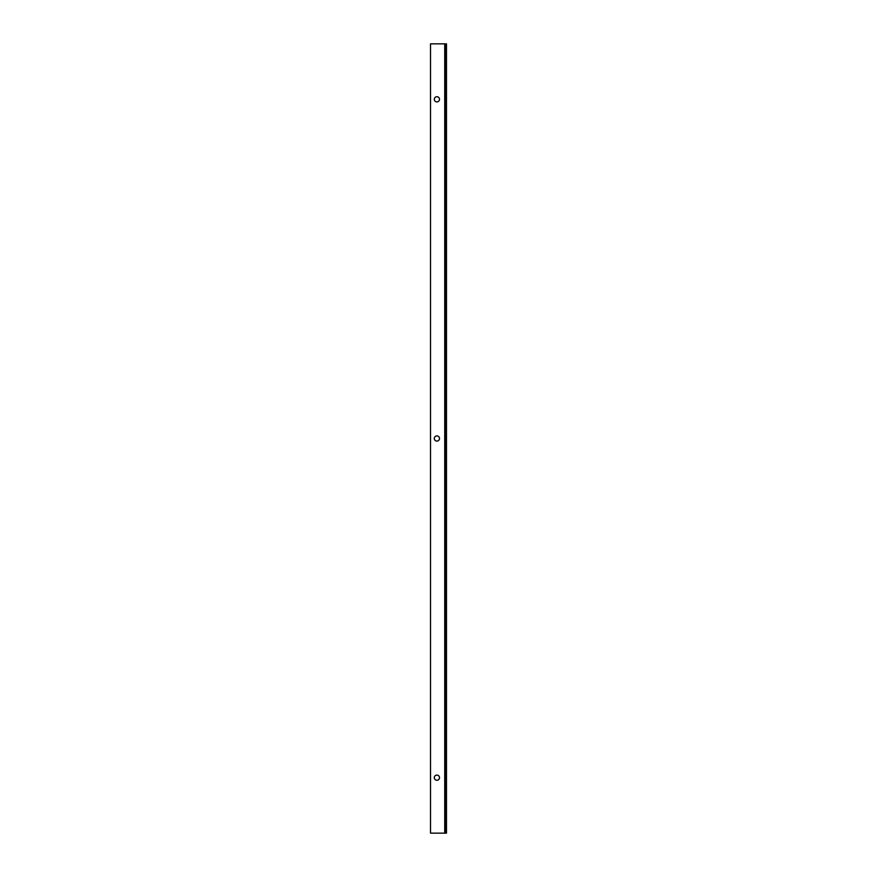 <?xml version="1.0" encoding="UTF-8"?>
<svg xmlns="http://www.w3.org/2000/svg" width="877" height="877" viewBox="0 0 877 877"><rect width="100%" height="100%" fill="white"/><g stroke="black" fill="none" stroke-linecap="round" stroke-linejoin="round"><path stroke-width="1.32" d="M444.727 833.15L446.481 833.15L446.481 43.85L430.519 43.85L430.519 833.15L444.727 833.15L444.727 43.85M445.527 833.15L445.527 43.85M436.899 441.098A2.598 2.598 0 0 0 439.147 437.206A2.598 2.598 0 0 0 434.652 437.206A2.598 2.598 0 0 0 436.899 441.098M436.899 101.907A2.598 2.598 0 0 0 439.147 98.016A2.598 2.598 0 0 0 434.652 98.016A2.598 2.598 0 0 0 436.899 101.907M436.899 780.278A2.598 2.598 0 0 0 439.147 776.386A2.598 2.598 0 0 0 434.652 776.386A2.598 2.598 0 0 0 436.899 780.278"/></g></svg>
